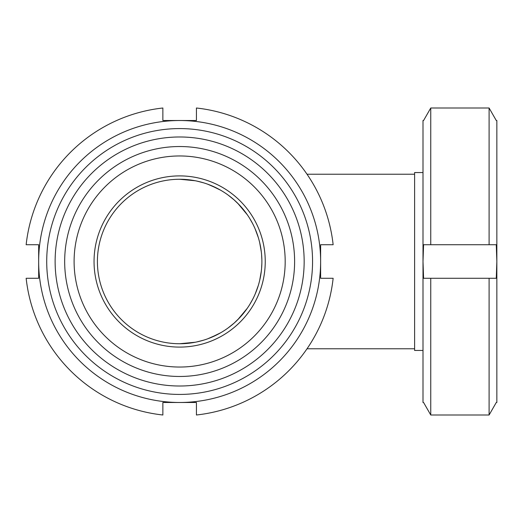 <?xml version="1.0" encoding="UTF-8"?>
<svg xmlns="http://www.w3.org/2000/svg" width="523" height="523" viewBox="0 0 523 523"><rect width="100%" height="100%" fill="white"/><g stroke="black" fill="none" stroke-linecap="round" stroke-linejoin="round"><path stroke-width="0.78" d="M179.644 179.258L195.203 180.749M197.472 181.22L203.754 182.873M210.54 185.286L220.582 190.176M227.695 194.759L230.689 197.021M233.788 199.603L239.207 204.794M242.796 208.827L246.353 213.404M250.216 219.281L252.361 223.092M255.08 228.76L258.336 237.605M259.696 242.659L261.317 251.896M261.578 254.453L261.866 259.794M261.866 263.134L261.663 267.514M261.376 270.62L260.984 273.64M260.251 277.791L259.709 280.289M258.166 285.95L255.198 293.972M252.642 299.372L249.824 304.366M247.268 308.295L237.802 319.645M234.245 322.998L228.205 327.869M217.98 334.256L207.788 338.773M203.284 340.27L196.681 341.957M179.644 343.742A82.242 82.242 0 0 1 108.424 220.379A82.242 82.242 0 0 1 250.863 220.379A82.242 82.242 0 0 1 179.644 343.742L195.242 342.245M197.478 341.781L203.748 340.127M210.521 337.721L220.543 332.85M227.668 328.261L230.506 326.123M234.304 322.939L239.632 317.755M241.933 315.192L246.895 308.832M249.889 304.268L252.282 300.052M255.283 293.782L258.369 285.29M259.696 280.335L261.317 271.13M261.585 268.476L261.86 263.337M261.86 259.585L261.703 256.107M261.343 252.086L260.899 248.811M260.336 245.64L259.683 242.607M258.179 237.096L255.198 229.022M252.642 223.628L249.824 218.634M247.268 214.705L237.795 203.349M234.245 200.002L228.205 195.131M217.98 188.744L207.788 184.227M203.284 182.73L196.681 181.043M414.608 348.776L307.021 348.776M423.002 350.449L414.608 350.449L414.608 172.551L423.002 172.551M179.644 347.095A85.595 85.595 0 0 1 105.515 218.699A85.595 85.595 0 0 1 253.773 218.699A85.595 85.595 0 0 1 179.644 347.095M179.644 367.041A105.541 105.541 0 0 1 88.243 208.729A105.541 105.541 0 0 1 271.045 208.729A105.541 105.541 0 0 1 179.644 367.041M179.644 376.468A114.968 114.968 0 0 1 80.078 204.016A114.968 114.968 0 0 1 279.21 204.016A114.968 114.968 0 0 1 179.644 376.468M489.097 278.282L489.097 414.994L430.756 414.994L489.097 414.994L496.275 402.481L496.85 402.481L496.85 120.519L496.275 120.519L489.097 108.006L430.756 108.006L423.578 120.519L423.002 120.519L423.002 261.5L423.578 244.718L496.275 244.718L496.85 261.5L496.275 278.282L423.578 278.282L423.002 261.5L423.002 402.481L423.578 402.481L430.756 414.994L430.756 278.282M489.097 244.718L489.097 108.006M430.756 244.718L430.756 108.006M333.138 278.282L320.625 278.282L320.625 244.718L333.138 244.718A154.409 154.409 0 0 0 196.426 108.006L196.426 120.519L162.862 120.519L162.862 108.006A154.409 154.409 0 0 0 26.15 244.718L38.663 244.718L38.663 278.282L26.15 278.282A154.409 154.409 0 0 0 162.862 414.994L162.862 402.481L179.644 402.481A140.981 140.981 0 0 1 38.663 261.5A140.981 140.981 0 0 1 179.644 120.519A140.981 140.981 0 0 1 320.625 261.5A140.981 140.981 0 0 1 179.644 402.481L196.426 402.481L196.426 414.994A154.409 154.409 0 0 0 333.138 278.282M179.644 386.013A124.513 124.513 0 0 1 71.808 199.243A124.513 124.513 0 0 1 287.48 199.243A124.513 124.513 0 0 1 179.644 386.013M179.644 394.427A132.927 132.927 0 0 1 64.525 195.04A132.927 132.927 0 0 1 294.756 195.04A132.927 132.927 0 0 1 179.644 394.427M414.608 174.224L307.021 174.224"/></g></svg>
